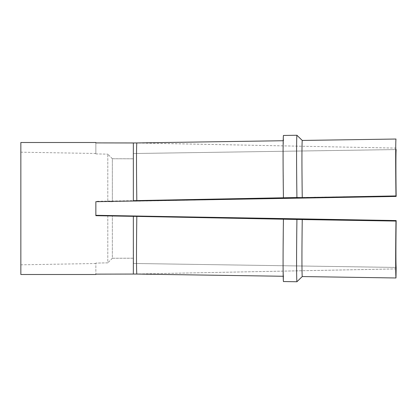 <?xml version="1.0" encoding="UTF-8"?>
<svg xmlns="http://www.w3.org/2000/svg" width="417" height="417" viewBox="0 0 417 417"><rect width="100%" height="100%" fill="white"/><g stroke="black" fill="none" stroke-linecap="round" stroke-linejoin="round"><path stroke-width="0.31" stroke-dasharray="2.08 1.56" d="M112.35 215.605L95.853 215.318L95.853 208.5L95.853 215.318L133.351 215.975L133.351 263.466L133.351 215.975L112.35 215.605L112.35 258.274L133.351 258.222M107.8 215.526L107.8 262.851L95.853 263.085L107.8 262.851L107.8 215.506M134.55 274.042L133.351 274.032L133.351 216.34L133.351 274.032L95.853 274.11L95.853 263.085L95.853 274.146M95.853 215.688L95.853 201.682M20.85 142.499L20.85 274.501M95.853 142.854L95.853 142.499M396.15 149.557L133.351 153.534L133.351 201.03L133.351 153.534L133.351 201.025L133.351 153.534L396.15 149.578A55.503 0.855 -90.9 0 0 396.15 196.298L395.978 195.933L296.92 197.533L133.351 200.66L133.351 142.968L133.351 200.66L95.853 201.312M396.15 267.443L133.351 263.466L133.351 215.787M133.523 263.466L133.351 215.975L396.129 220.562L395.978 221.067A66.001 1.016 -89.1 0 0 395.978 277.972L302.252 276.554L296.92 281.746L283.424 281.538L283.508 276.273L136.818 274.058A66.001 1.016 90.9 0 1 136.818 216.402L133.351 216.34L133.351 274.063L396.129 268.908M133.351 158.809L112.35 158.752L112.35 201.395L112.35 158.726L133.351 158.778M133.351 258.191L112.35 258.248L112.35 215.422M112.35 158.752L107.8 154.149L107.8 201.474L107.8 154.149L112.35 158.726M112.35 258.248L107.8 262.851L112.35 258.274M396.15 196.298L133.351 201.213M136.296 274.052L136.818 274.058M396.15 220.702A55.503 0.855 -89.1 0 0 396.15 267.422L395.978 277.972M395.978 221.067L302.252 219.378A66.001 1.016 -89.1 0 0 302.252 276.554M302.252 219.378L296.92 219.467A71.25 1.1 -89.1 0 0 296.92 281.746M296.92 219.467L283.424 219.222A71.25 1.1 -89.1 0 0 283.424 281.538L283.508 276.273A66.001 1.016 -89.1 0 1 283.508 219.04A66.001 1.016 -89.1 0 0 283.508 276.273L283.2 276.268M283.424 219.222L136.818 216.402M283.424 135.462L283.508 140.727L283.2 140.732L283.508 140.727A66.001 1.016 -90.9 0 0 283.508 197.96A66.001 1.016 -90.9 0 1 283.508 140.727L283.424 135.462A71.25 1.1 -90.9 0 0 283.424 197.778M396.124 148.113L136.818 142.942A66.001 1.016 89.1 0 0 136.818 200.598M395.978 139.028A66.001 1.016 -90.9 0 0 395.978 195.933M302.252 140.446A66.001 1.016 -90.9 0 0 302.252 197.622M296.92 135.254A71.25 1.1 -90.9 0 0 296.92 197.533M133.351 263.466L396.15 267.422M95.853 274.501L95.853 274.11M20.85 208.5L20.85 152.179L20.85 208.5M95.853 153.915L107.8 154.149L95.853 153.915L95.853 142.89L95.853 153.915M396.129 148.092L134.999 142.958M396.124 268.887L133.351 274.063M396.124 220.749L133.351 216.34M95.853 263.513L20.85 264.821M95.853 153.487L20.85 152.179"/><path stroke-width="0.63" d="M95.853 215.302L396.15 220.702L395.978 221.067L296.92 219.467L136.818 216.402A66.001 1.016 90.9 0 0 136.818 274.058L133.351 274.063L133.351 216.34L136.818 216.402M133.351 274.063L95.853 274.146L95.853 274.501L20.85 274.501L20.85 142.499L95.853 142.499L95.853 142.89L134.999 142.958M95.853 201.682L133.351 201.025L95.853 201.682L95.853 215.688L133.351 216.34M396.15 149.578L396.15 149.557A55.503 0.855 -90.9 0 0 396.15 149.578A55.503 0.855 -90.9 0 0 396.15 196.438L133.351 201.025L133.351 142.968L95.853 142.89M396.15 196.438L112.35 201.395M134.55 274.042L136.296 274.052M133.351 215.975L396.15 220.562A55.503 0.855 -89.1 0 0 396.15 220.702A55.503 0.855 -89.1 0 0 396.15 267.443L395.978 277.972A66.001 1.016 -89.1 0 1 395.978 221.067M395.978 277.972L302.252 276.554A66.001 1.016 -89.1 0 1 302.252 219.378M302.252 276.554L296.92 281.746A71.25 1.1 -89.1 0 1 296.92 219.467M296.92 281.746L283.424 281.538A71.25 1.1 -89.1 0 1 283.424 219.222M283.508 276.273L136.818 274.058M396.129 196.438L133.351 200.66L283.424 197.778A71.25 1.1 -90.9 0 1 283.424 135.462L296.92 135.254L283.424 135.462M133.351 142.968L136.818 142.942A66.001 1.016 89.1 0 0 136.818 200.598M396.124 196.251L395.978 195.933A66.001 1.016 -90.9 0 1 395.978 139.028L302.252 140.446L296.92 135.254A71.25 1.1 -90.9 0 0 296.92 197.533L283.424 197.778M395.978 195.933L302.252 197.622A66.001 1.016 -90.9 0 1 302.252 140.446L296.92 135.254M302.252 197.622L296.92 197.533M136.818 142.942L283.508 140.727L136.364 142.948M395.978 139.028L302.252 140.446M107.8 201.474L112.35 201.578M95.853 201.698L107.8 201.494"/></g></svg>
